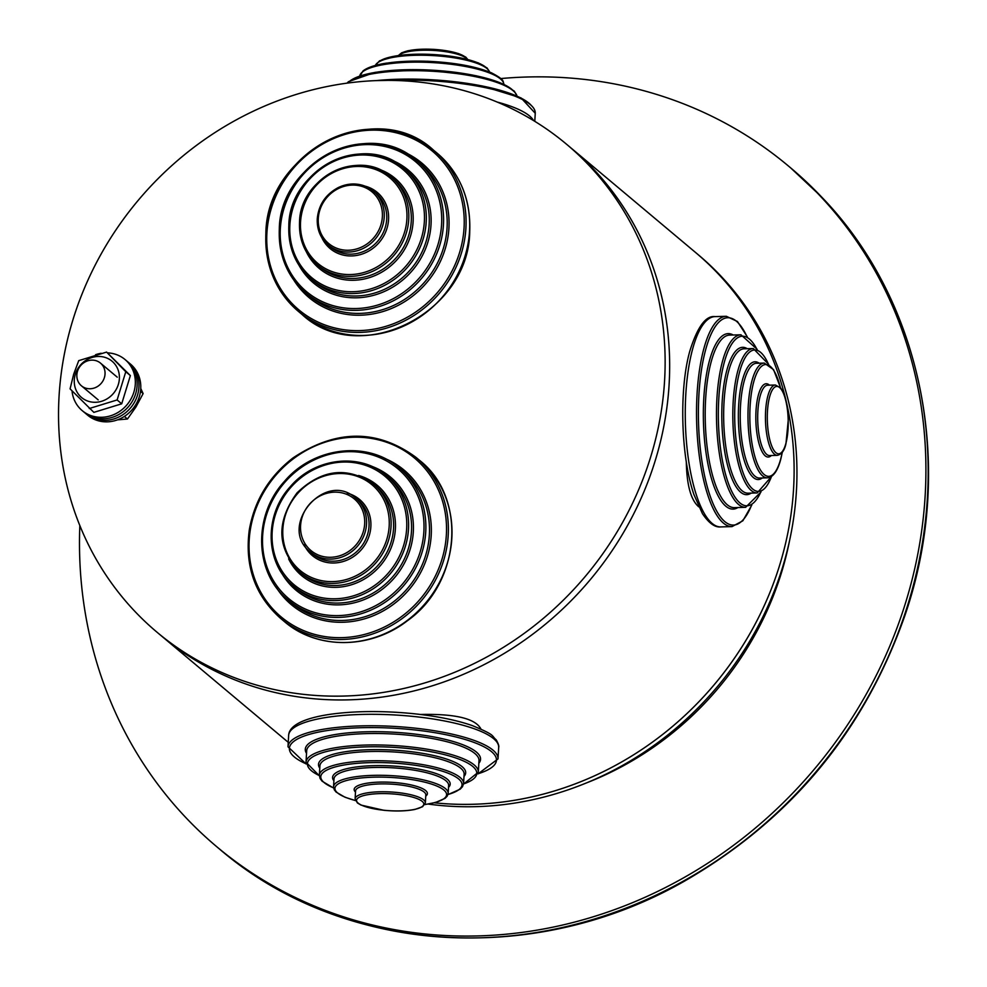 <?xml version="1.0" encoding="UTF-8"?>
<svg xmlns="http://www.w3.org/2000/svg" width="987" height="987" viewBox="0 0 987 987"><rect width="100%" height="100%" fill="white"/><g stroke="black" fill="none" stroke-linecap="round" stroke-linejoin="round"><path stroke-width="1.48" d="M288.253 742.323L286.082 740.509A318.53 292.115 -50 0 0 288.253 742.31A318.53 292.115 130 0 1 286.082 740.509L161.634 636.097A318.53 292.115 -50 0 0 590.14 579.825A318.53 292.115 -50 0 0 571.091 148.05A318.53 292.115 130 0 1 590.14 579.825A318.53 292.115 130 0 1 161.634 636.097L157.106 632.297A318.53 292.115 130 0 1 59.047 396.478A318.53 292.115 130 0 1 247.749 113.887A318.53 292.115 130 0 1 566.563 144.25A318.53 292.115 130 0 1 585.612 576.026A318.53 292.115 130 0 1 157.106 632.297M434.379 802.789A318.53 292.115 -50 0 0 762.05 610.385A318.53 292.115 -50 0 0 695.551 252.475A318.53 292.115 130 0 1 770.205 591.768A318.53 292.115 130 0 1 473.069 804.269A318.53 292.115 130 0 1 434.379 802.789M698.784 506.849C690.937 500.175 686.779 485.185 686.298 461.867M420.425 714.465C455.34 713.675 475.524 718.548 480.965 729.06M566.563 144.25L698.377 254.843A318.53 292.115 130 0 1 773.043 594.137A318.53 292.115 130 0 1 475.907 806.65A318.53 292.115 130 0 1 428.222 804.072M117.453 419.857L127.459 419.019L136.009 406.891L143.127 393.579L140.487 391.358M143.127 393.579L140.746 388.459M127.459 419.019L124.362 416.428M90.113 388.755A14.817 13.584 -50 0 0 103.943 378.872A14.817 13.584 -50 0 0 100.464 363.093A14.817 13.584 -50 0 0 80.539 365.708A14.817 13.584 -50 0 0 81.415 385.794A14.817 13.584 -50 0 0 90.113 388.755M789.6 540.432A307.413 281.924 130 0 1 586.007 783.098M500.828 78.565A444.458 407.594 130 0 1 788.366 165.964A444.458 407.594 130 0 1 814.954 768.441A444.458 407.594 130 0 1 217.029 846.957A444.458 407.594 130 0 1 186.444 818.223A444.458 407.594 130 0 1 79.836 525.565M75.32 374.307A23.7 21.739 -50 0 0 101.649 401.265A23.7 21.739 -50 0 0 113.517 362.562A23.7 21.739 -50 0 0 75.32 374.307M89.274 408.519L117.12 399.957L121.709 403.806L130.37 375.591L106.584 352.088L78.726 360.65L73.692 374.159L70.077 388.866L93.864 412.369L121.709 403.806M117.12 399.957L125.781 371.741L130.37 375.591M125.781 371.741L106.584 352.088M84.919 412.874A33.336 30.572 -50 0 0 85.807 413.652A33.336 30.572 -50 0 0 130.654 407.767A33.336 30.572 -50 0 0 128.655 362.574A33.336 30.572 -50 0 0 127.742 361.834M85.807 413.652L87.621 415.169A33.336 30.572 -50 0 0 132.468 409.284A33.336 30.572 -50 0 0 130.469 364.092L128.655 362.574M101.229 353.272A33.336 30.572 -50 0 0 95.566 354.715M72.026 390.914A33.336 30.572 -50 0 0 82.192 410.617A33.336 30.572 -50 0 0 127.039 404.719A33.336 30.572 -50 0 0 125.041 359.539A33.336 30.572 -50 0 0 107.521 352.877M82.192 410.617L84.006 412.134A33.336 30.572 -50 0 0 128.841 406.237A33.336 30.572 -50 0 0 126.854 361.057L125.041 359.539M821.221 196.598A444.458 407.594 -50 0 0 790.636 167.864L821.307 196.684C922.882 301.257 955.959 468.282 904.684 616.135C864.193 730.972 791.29 819.025 685.953 880.281C535.102 967.568 341.983 954.688 219.287 848.857A444.458 407.594 -50 0 0 802.098 787.515A444.458 407.594 -50 0 0 821.221 196.598M785.936 443.225A33.706 10.425 88.4 0 0 779.36 387.336A33.706 10.425 88.4 0 0 768.022 429.838A33.706 10.425 88.4 0 0 785.936 443.225M777.324 455.34A35.187 10.894 -91.6 0 1 765.48 420.462A35.187 10.894 -91.6 0 1 775.412 385.004L780.581 387.891C785.121 394.245 787.688 404.904 788.28 419.882L785.96 443.644C784.529 450.467 781.642 454.365 777.324 455.34L769.576 455.55A35.187 10.894 88.4 0 1 757.732 420.672A35.187 10.894 88.4 0 1 767.676 385.214L775.412 385.004M771.353 455.513A36.667 11.35 -91.6 0 1 755.869 420.721A36.667 11.35 -91.6 0 1 769.453 385.164M780.47 387.755A55.926 17.31 88.4 0 0 755.166 377.231A55.926 17.31 88.4 0 0 755.499 458.61A55.926 17.31 88.4 0 0 780.766 458.733A55.926 17.31 88.4 0 0 782.21 452.317M764.259 363.068L756.511 363.278A57.406 17.766 88.4 0 0 740.299 421.153A57.406 17.766 88.4 0 0 759.608 478.053L767.355 477.844A57.406 17.766 -91.6 0 1 748.047 420.943A57.406 17.766 -91.6 0 1 764.259 363.068L773.574 369.656L780.618 387.94M762.26 477.979A58.887 18.222 -91.6 0 1 738.436 421.202A58.887 18.222 -91.6 0 1 759.163 363.204M768.466 364.265A70.743 21.887 88.4 0 0 739.226 373.357A70.743 21.887 88.4 0 0 741.817 468.924A70.743 21.887 88.4 0 0 771.501 476.425M753.291 348.547L744.136 348.793A72.224 22.356 88.4 0 0 723.742 421.597A72.224 22.356 88.4 0 0 748.047 493.192L757.202 492.945A72.224 22.356 -91.6 0 1 732.897 421.35A72.224 22.356 -91.6 0 1 753.291 348.547L768.725 364.425M751.181 493.105A73.704 22.812 -91.6 0 1 721.879 421.646A73.704 22.812 -91.6 0 1 747.27 348.707M756.893 349.238A84.82 26.242 88.4 0 0 723.335 366.078A84.82 26.242 88.4 0 0 726.346 477.054A84.82 26.242 88.4 0 0 760.755 492.057M740.941 334.803L729.677 335.099A86.301 26.711 88.4 0 0 705.31 422.091A86.301 26.711 88.4 0 0 734.34 507.639L745.604 507.33A86.301 26.711 -91.6 0 1 716.574 421.794A86.301 26.711 -91.6 0 1 740.941 334.803L757.189 349.361M737.906 507.54A87.781 27.167 -91.6 0 1 703.447 422.14A87.781 27.167 -91.6 0 1 733.23 335.012M746.949 336.53A103.709 32.09 88.4 0 0 704.829 352.902A103.709 32.09 88.4 0 0 708.567 491.218A103.709 32.09 88.4 0 0 751.526 505.282M720.769 526.91C714.995 527.613 708.888 523.196 702.46 513.684L693.947 494.635C680.722 456.401 679.081 389.1 689.765 351.286C697.353 326.956 705.791 315.384 715.082 316.605A105.19 32.546 88.4 0 0 692.442 349.706A105.19 32.546 88.4 0 0 689.123 463.878A105.19 32.546 88.4 0 0 720.769 526.91L732.033 526.602A105.19 32.546 -91.6 0 1 696.649 422.325A105.19 32.546 -91.6 0 1 726.346 316.296L737.462 321.515L747.245 336.715M383.98 810.253A33.706 8.476 -176.7 0 0 421.893 801.136A33.706 8.476 -176.7 0 0 364.598 795.349A33.706 8.476 -176.7 0 0 383.98 810.253M355.11 798.791A35.187 8.846 3.3 0 1 390.753 791.981A35.187 8.846 3.3 0 1 425.372 802.838L422.572 806.724L414.91 809.439C406.225 811.141 395.886 811.425 383.918 810.302L360.983 805.071L357.442 802.974L355.11 798.791L355.567 790.92A35.187 8.846 -176.7 0 1 391.197 784.11A35.187 8.846 -176.7 0 1 425.816 794.967L425.372 802.838M355.505 792.08A36.667 9.216 3.3 0 1 391.308 782.309A36.667 9.216 3.3 0 1 425.755 796.127M424.866 804.504A55.926 14.065 -176.7 0 0 432.281 784.332A55.926 14.065 -176.7 0 0 350.373 779.607A55.926 14.065 -176.7 0 0 355.419 800.506M448.172 793.388L448.629 785.504A57.406 14.435 -176.7 0 0 392.147 767.787A57.406 14.435 -176.7 0 0 334.001 778.903L333.544 786.775A57.406 14.435 3.3 0 1 391.691 775.659A57.406 14.435 3.3 0 1 448.172 793.388L447.123 796.262L445.038 798.36L435.625 802.456L424.817 804.59M333.89 780.766A58.887 14.805 3.3 0 1 392.246 765.986A58.887 14.805 3.3 0 1 448.517 787.367M447.987 794.498A70.743 17.791 -176.7 0 0 439.388 770.292A70.743 17.791 -176.7 0 0 344.919 764.851A70.743 17.791 -176.7 0 0 333.606 787.897M463.582 783.493L464.124 774.19A72.224 18.161 -176.7 0 0 393.06 751.909A72.224 18.161 -176.7 0 0 319.911 765.875L319.369 775.19A72.224 18.161 3.3 0 1 392.518 761.211A72.224 18.161 3.3 0 1 463.582 783.493L462.508 786.664L460.176 789.181L447.938 794.634M319.776 768.133A73.704 18.531 3.3 0 1 393.159 750.095A73.704 18.531 3.3 0 1 463.989 776.448M463.545 783.937A84.82 21.332 -176.7 0 0 448.073 755.598A84.82 21.332 -176.7 0 0 337.986 749.244A84.82 21.332 -176.7 0 0 319.369 775.622M478.337 772.142L478.991 760.693A86.301 21.702 -176.7 0 0 394.084 734.057A86.301 21.702 -176.7 0 0 306.686 750.749L306.019 762.211A86.301 21.702 3.3 0 1 393.431 745.506A86.301 21.702 3.3 0 1 478.337 772.142L463.52 784.097M306.538 753.352A87.781 22.072 3.3 0 1 394.195 732.255A87.781 22.072 3.3 0 1 478.843 763.284M478.053 773.759A103.709 26.081 -176.7 0 0 462.372 738.671A103.709 26.081 -176.7 0 0 325.735 730.787A103.709 26.081 -176.7 0 0 306.118 763.839M288.648 735.352C288.907 730.109 293.127 725.593 301.294 721.805C308.758 718.45 318.826 715.883 331.509 714.119C355.863 710.899 382.907 710.726 412.64 713.601C436.427 716.056 456.315 720.054 472.329 725.605C496.449 735.549 490.946 735.389 496.239 739.868C498.386 743.742 499.2 746.271 498.682 747.455A105.19 26.452 -176.7 0 0 412.948 716.402A105.19 26.452 -176.7 0 0 288.648 735.352L287.994 746.801A105.19 26.452 3.3 0 1 394.529 726.444A105.19 26.452 3.3 0 1 498.016 758.917L477.992 773.919M400.068 54.408A33.706 8.476 3.3 0 1 433.564 49.375A33.706 8.476 3.3 0 1 466.259 58.221M467.468 59.417A35.187 8.846 -176.7 0 0 433.503 50.436A35.187 8.846 -176.7 0 0 398.748 55.457M378.07 62.452A55.926 14.065 3.3 0 1 433.268 54.532A55.926 14.065 3.3 0 1 487.196 68.745M489.54 72.014A57.406 14.435 -176.7 0 0 433.207 55.593A57.406 14.435 -176.7 0 0 375.368 65.438M363.204 71.397A70.743 17.791 3.3 0 1 432.861 61.552A70.743 17.791 3.3 0 1 500.927 79.342M503.863 84.29A72.224 18.161 -176.7 0 0 432.799 62.613A72.224 18.161 -176.7 0 0 359.724 75.987M348.979 81.859A84.82 21.332 3.3 0 1 432.368 70.188A84.82 21.332 3.3 0 1 513.857 91.372M517.015 96.047A86.301 21.702 -176.7 0 0 438.721 71.681A86.301 21.702 -176.7 0 0 347.51 83.081M376.22 80.601A103.709 26.081 3.3 0 1 531.327 105.51M497.226 102.068A105.19 26.452 3.3 0 1 533.56 120.574M534.781 121.327L535.25 113.283A105.19 26.452 -176.7 0 0 393.208 80.441M318.283 218.522A33.706 30.905 -50 0 0 364.721 245.43A33.706 30.905 -50 0 0 367.966 189.023A33.706 30.905 -50 0 0 318.283 218.522M317.333 218.941A35.187 32.263 130 0 1 338.171 187.727A35.187 32.263 130 0 1 373.394 191.083A35.187 32.263 130 0 1 375.492 238.78A35.187 32.263 130 0 1 328.153 244.998A35.187 32.263 130 0 1 317.333 218.941M330.645 247.083A35.187 32.263 -50 0 0 377.984 240.865A35.187 32.263 -50 0 0 375.874 193.168L362.155 185.161C354.148 183.014 346.203 183.804 338.294 187.555C325.648 194.328 318.628 204.753 317.259 218.818C316.864 229.539 320.491 238.262 328.153 244.998L330.645 247.083M364.98 186.111A36.667 33.632 130 0 1 379.477 242.123A36.667 33.632 130 0 1 321.799 237.571M300.554 221.939A55.926 51.287 -50 0 0 377.602 266.589A55.926 51.287 -50 0 0 382.993 172.984A55.926 51.287 -50 0 0 300.554 221.939M299.592 222.359A57.406 52.644 130 0 1 333.606 171.43A57.406 52.644 130 0 1 391.074 176.907A57.406 52.644 130 0 1 394.504 254.72A57.406 52.644 130 0 1 317.271 264.861A57.406 52.644 130 0 1 299.592 222.359M319.763 266.959A57.406 52.644 -50 0 0 396.996 256.817A57.406 52.644 -50 0 0 393.554 178.992L391.074 176.907C359.873 147.655 299.851 177.426 299.53 222.235C298.876 239.693 304.786 253.906 317.271 264.861L319.763 266.959M376.306 168.407A58.887 54.001 130 0 1 398.489 258.063A58.887 54.001 130 0 1 306.34 251.808M289.87 225.172A70.743 64.871 -50 0 0 387.323 281.64A70.743 64.871 -50 0 0 394.146 163.25A70.743 64.871 -50 0 0 289.87 225.172M288.907 225.591A72.224 66.24 130 0 1 331.694 161.51A72.224 66.24 130 0 1 403.979 168.407A72.224 66.24 130 0 1 408.31 266.305A72.224 66.24 130 0 1 311.139 279.062A72.224 66.24 130 0 1 288.907 225.591M314.088 281.529A72.224 66.24 -50 0 0 411.246 268.772A72.224 66.24 -50 0 0 406.928 170.874L403.979 168.407C364.758 131.616 289.253 169.098 288.833 225.468C288.019 247.416 295.458 265.281 311.139 279.062L314.088 281.529M388.298 158.845A73.704 67.597 130 0 1 412.739 270.031A73.704 67.597 130 0 1 298.999 265.281M280.333 228.762A84.82 77.788 -50 0 0 397.181 296.47A84.82 77.788 -50 0 0 405.361 154.515A84.82 77.788 -50 0 0 280.333 228.762M279.383 229.181A86.301 79.145 130 0 1 330.497 152.615A86.301 79.145 130 0 1 416.884 160.844A86.301 79.145 130 0 1 422.041 277.828A86.301 79.145 130 0 1 305.945 293.077A86.301 79.145 130 0 1 279.383 229.181M309.56 296.112A86.301 79.145 -50 0 0 425.656 280.863A86.301 79.145 -50 0 0 420.499 163.879L416.884 160.844C370.026 116.898 279.802 161.695 279.309 229.058C278.334 255.275 287.205 276.607 305.945 293.077L309.56 296.112M401.968 151.159A87.781 80.502 130 0 1 427.149 282.122A87.781 80.502 130 0 1 293.818 280.074M266.897 233.043A103.709 95.11 -50 0 0 409.765 315.828A103.709 95.11 -50 0 0 419.783 142.264A103.709 95.11 -50 0 0 266.897 233.043M469.541 231.094A105.19 96.467 -50 0 0 437.167 153.207L433.54 150.172A105.19 96.467 130 0 1 439.832 292.757A105.19 96.467 130 0 1 298.333 311.337A105.19 96.467 130 0 1 265.947 233.463A105.19 96.467 130 0 1 328.264 140.142A105.19 96.467 130 0 1 433.54 150.172C376.454 96.615 266.478 151.233 265.873 233.339C264.689 265.281 275.509 291.288 298.333 311.337L301.948 314.384A105.19 96.467 -50 0 0 407.236 324.402A105.19 96.467 -50 0 0 469.541 231.094M364.659 523.85A33.706 30.905 -50 0 0 318.221 496.954A33.706 30.905 -50 0 0 314.976 553.362A33.706 30.905 -50 0 0 364.659 523.85M366.522 524.196A35.187 32.263 130 0 1 345.672 555.41A35.187 32.263 130 0 1 310.449 552.054C277.039 526.873 325.068 469.615 355.69 498.151A35.187 32.263 130 0 1 366.522 524.196M310.449 552.054L312.941 554.151A35.187 32.263 -50 0 0 348.164 557.507A35.187 32.263 -50 0 0 369.002 526.281A35.187 32.263 -50 0 0 358.17 500.236L355.69 498.151M347.276 493.167A36.667 33.632 130 0 1 370.865 526.626A36.667 33.632 130 0 1 342.242 561.776A36.667 33.632 130 0 1 304.095 544.639M389.174 526.133A55.926 51.287 -50 0 0 312.126 481.496A55.926 51.287 -50 0 0 306.735 575.088A55.926 51.287 -50 0 0 389.174 526.133M391.037 526.478A57.406 52.644 130 0 1 357.023 577.407A57.406 52.644 130 0 1 299.567 571.929C276.829 548.106 275.99 521.753 297.05 492.858C321.811 469.195 347.251 466.234 373.357 483.975A57.406 52.644 130 0 1 391.037 526.478M299.567 571.929L302.059 574.015A57.406 52.644 -50 0 0 359.515 579.492A57.406 52.644 -50 0 0 393.529 528.563A57.406 52.644 -50 0 0 375.85 486.06L373.357 483.975M358.602 475.475A58.887 54.001 130 0 1 395.38 528.909A58.887 54.001 130 0 1 349.99 585.205A58.887 54.001 130 0 1 288.623 558.876M406.656 528.6A70.743 64.871 -50 0 0 309.19 472.131A70.743 64.871 -50 0 0 302.367 590.522A70.743 64.871 -50 0 0 406.656 528.6M408.507 528.946A72.224 66.24 130 0 1 365.733 593.014A72.224 66.24 130 0 1 293.435 586.13C265.071 563.7 263.578 515.485 290.301 486.665C314.693 457.709 360.193 452.367 386.275 475.463A72.224 66.24 130 0 1 408.507 528.946M293.435 586.13L296.384 588.597A72.224 66.24 -50 0 0 368.669 595.482A72.224 66.24 -50 0 0 411.456 531.413A72.224 66.24 -50 0 0 389.223 477.93L386.275 475.463M370.594 465.913A73.704 67.597 130 0 1 413.319 531.746A73.704 67.597 130 0 1 358.244 601.7A73.704 67.597 130 0 1 281.295 572.349M423.879 531.462A84.82 77.788 -50 0 0 307.031 463.767A84.82 77.788 -50 0 0 298.851 605.71A84.82 77.788 -50 0 0 423.879 531.462M425.742 531.808A86.301 79.145 130 0 1 374.616 608.362A86.301 79.145 130 0 1 288.241 600.133C254.35 573.348 252.586 515.745 284.503 481.311C313.656 446.704 368.015 440.313 399.167 467.912A86.301 79.145 130 0 1 425.742 531.808M288.241 600.133L291.856 603.18A86.301 79.145 -50 0 0 378.231 611.409A86.301 79.145 -50 0 0 429.357 534.843A86.301 79.145 -50 0 0 402.795 470.947L399.167 467.912M384.264 458.227A87.781 80.502 130 0 1 431.22 535.188A87.781 80.502 130 0 1 367.732 617.813A87.781 80.502 130 0 1 276.113 587.142M446.358 534.781A103.709 95.11 -50 0 0 303.49 451.997A103.709 95.11 -50 0 0 293.484 625.561A103.709 95.11 -50 0 0 446.358 534.781M419.463 460.275C467.53 497.608 460.88 583.157 407.298 620.811C370.458 649.495 316.889 649.865 284.244 621.44A105.19 96.467 -50 0 0 389.532 631.47A105.19 96.467 -50 0 0 451.836 538.149A105.19 96.467 -50 0 0 419.463 460.275L415.835 457.24A105.19 96.467 130 0 1 448.221 535.114A105.19 96.467 130 0 1 385.905 628.435A105.19 96.467 130 0 1 280.616 618.405C254.979 595.494 244.542 565.97 249.316 529.822C254.498 500.532 269.044 476.573 292.954 457.968C336.086 429.209 377.046 428.963 415.835 457.24M117.243 377.17L100.464 363.093M98.194 399.871L81.415 385.794M217.029 846.957L219.287 848.857M788.366 165.964L790.636 167.864M715.082 316.605L726.346 316.296M767.355 477.844C773.154 477.276 777.633 471.046 780.791 459.152L782.358 452.12M757.202 492.945L771.748 476.252M745.604 507.33L761.051 491.908M732.033 526.602L742.853 520.791L751.798 505.085M498.682 747.455L498.016 758.917M333.544 786.775L334.26 789.76L336.098 792.067L344.969 797.225L355.456 800.593M319.369 775.19L320.072 778.447L322.107 781.211L333.631 788.045M306.019 762.211L319.369 775.794M287.994 746.801L306.155 764.012M467.776 59.504L465.79 57.11L458.499 53.545L433.861 49.35L408.087 50.707L401.684 52.792L398.415 55.494M489.601 72.051L487.146 68.017L478.276 62.86L459.152 57.591L428.864 54.285L399.451 55.358L379.588 60.812L375.294 65.45M503.863 84.907C502.716 81.193 505.566 80.231 491.452 72.828C475.734 66.351 454.353 62.489 427.309 61.243L386.62 63.106C375.356 64.846 367.485 67.449 363.019 70.941L359.65 76.591M517.077 96.084L514.313 91.174L503.728 84.24L476.153 75.752L423.25 69.744L375.011 72.372L348.51 81.662L346.992 83.155M535.25 113.283L521.074 97.935L481.878 85.869L428.222 79.528L375.159 80.65M437.167 153.207C460.065 173.354 470.922 199.411 469.726 231.402C469.109 313.459 359.268 368.028 301.948 314.384M284.244 621.44L280.616 618.405"/></g></svg>
